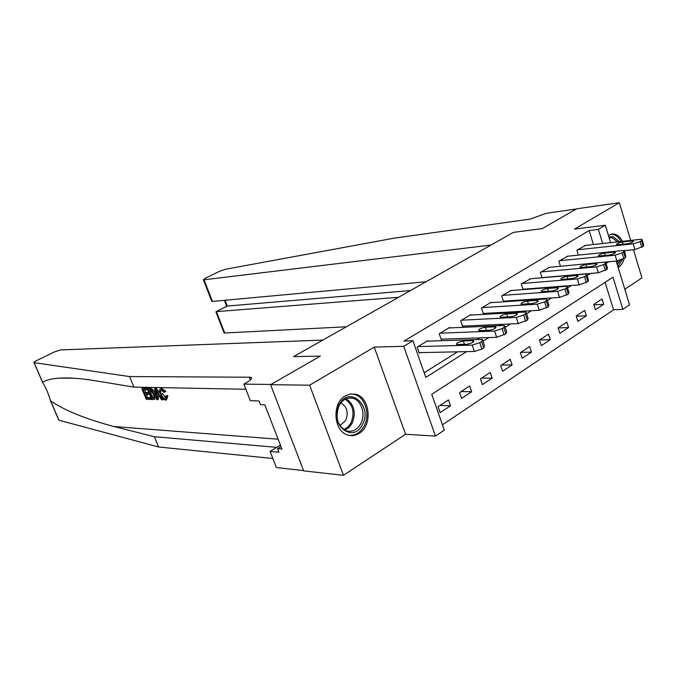 <?xml version="1.0" encoding="UTF-8"?>
<svg xmlns="http://www.w3.org/2000/svg" width="678" height="678" viewBox="0 0 678 678"><rect width="100%" height="100%" fill="white"/><g stroke="black" fill="none" stroke-linecap="round" stroke-linejoin="round"><path stroke-width="1.02" d="M359.111 433.403C373.086 425.428 370.061 396.41 354.975 394.13L350.034 394.071L345.263 395.918C331.491 403.266 333.568 431.818 348.102 435.115C351.916 436.174 355.586 435.607 359.111 433.403M618.167 267.454L618.65 267.166C621.251 265.429 623.082 262.555 624.167 258.555M624.904 253.309L624.845 250.589M622.404 241.334C619.751 236.334 616.395 233.876 612.327 233.952L608.395 235.41M616.209 261.055L629.548 304.812L622.853 309.338L613.014 277.243L431.733 394.291L444.319 430.115L435.462 436.107L403.707 346.297L412.919 340.763L425.792 377.383L466.583 351.636M405.571 434.251L374.231 347.128L309.617 385.197L270.581 384.68L303.668 470.879L343.492 475.303L405.571 434.251L435.462 436.107M624.802 289.243L641.947 277.912L633.464 249.699M442.454 424.818L613.582 309.838L622.853 309.338M309.617 385.197L343.492 475.303M630.676 240.419L619.336 202.697L574.486 229.122L605.293 225.232L610.598 242.639M211.282 298.422L211.714 301.134L203.4 279.777L205.214 278.294L219.486 271.336L225.223 269.31L393.926 238.207L530.281 219.07L546.358 213.273L576.402 208.968L542.188 228.622L576.656 208.816L619.336 202.697M613.582 309.838L605.107 282.353M602.039 298.973L593.767 304.414L595.437 309.761L603.691 304.303L602.039 298.973M584.682 310.38L576.181 315.965L577.893 321.38L586.377 315.77L584.682 310.38M566.85 322.101L558.104 327.847L559.867 333.322L568.579 327.55L566.85 322.101M548.502 334.161L539.519 340.068L541.324 345.602L550.29 339.67L548.502 334.161M529.645 346.56L520.39 352.636L522.246 358.238L531.467 352.128L529.645 346.56M510.229 359.315L500.711 365.569L502.61 371.239L512.11 364.95L510.229 359.315M490.253 372.442L480.448 378.883L482.397 384.629L492.177 378.154L490.253 372.442M469.668 385.968L459.574 392.604L461.582 398.41L471.651 391.748L469.668 385.968M448.472 399.901L438.064 406.741L440.132 412.622L450.506 405.749L448.472 399.901M593.445 244.546L589.131 230.537L404.037 341.059L412.919 340.763M424.165 372.764L457.548 351.823M477.092 339.559L479.778 337.873M499.169 325.711L501.322 324.364M520.56 312.287L522.204 311.253M541.29 299.286L542.468 298.549M561.392 286.667L562.121 286.218M585.436 245.428L576.859 250.233L578.385 255.131M567.664 256.233L558.841 261.166L560.469 266.293M549.392 267.344L540.315 272.403L542.044 277.777M530.603 278.76L521.263 283.972L523.094 289.608M523.153 289.608L523.874 289.167M511.271 290.515L501.652 295.862L503.542 301.6L504.339 301.117M491.364 302.617L491.228 302.193L481.456 308.117L483.406 313.922L484.219 313.422M470.871 315.084L470.718 314.626L460.667 320.736L462.659 326.61L463.506 326.093M449.76 327.915L449.599 327.44L439.234 333.737L441.293 339.686L442.158 339.153M428.004 341.153L427.835 340.653L417.148 347.136L419.258 353.162L420.157 352.611M270.581 384.68L320.33 356.094L293.591 356.62L513.449 232.368L491.016 245.046L204.027 279.785L212.451 301.422L426.089 281.743M374.231 347.128L403.707 346.297M589.131 230.537L598.352 229.401L605.293 225.232M542.188 228.622L513.449 232.368L542.188 228.622M606.064 263.581L608.285 261.801M602.683 243.521L598.352 229.401M483.033 341.254L488.872 337.568M505.169 327.279L510.449 323.94M526.611 313.736L531.374 310.736M547.392 300.617L551.663 297.93M567.545 287.896L571.342 285.506M587.097 275.556L590.436 273.446M605.929 262.352L608.386 262.123M593.911 304.88L603.691 304.303M440.073 405.419L450.506 405.749M461.159 391.562L471.651 391.748M481.634 378.104L492.177 378.154M501.525 365.035L512.11 364.95M520.848 352.34L531.467 352.128M539.637 339.992L550.29 339.67M558.147 327.974L568.579 327.55M576.283 316.27L586.377 315.77M584.631 245.521L640.286 239.351L642.007 239.385L641.507 240.69L640.083 241.58L633.21 243.809L577.571 249.801M624.15 250.657L634.93 249.546L633.21 243.809M631.82 240.944L633.167 240.97C633.515 241.961 631.557 242.894 627.294 243.783L616.531 244.775C616.209 243.8 618.15 242.868 622.353 241.987L631.82 240.944L632.235 242.3M642.219 240.114L643.71 245.114L643.219 246.428L634.93 249.546M398.562 297.295L216.418 311.626L224.74 332.991L223.969 332.601M346.39 326.779L224.74 332.991M203.4 279.777L204.027 279.785M410.487 290.557L227.316 306.049L216.113 311.685L216.985 313.075M226.842 306.193L227.316 306.049L225.079 300.252M211.714 301.134L212.451 301.422M150.491 399.444L146.236 399.291L141.804 388.511L145.897 388.596L146.406 389.85L143.134 389.774L144.499 393.096L147.55 393.181L148.067 394.435L145.007 394.342L146.541 398.079L149.982 398.198L150.491 399.444L151.211 399.054L150.999 397.969M149.982 398.198L150.889 397.698L147.49 397.562L146.567 394.393M148.753 392.494L145.77 392.418L144.414 389.808M146.406 389.85L147.363 389.341L146.618 388.206L141.804 388.511M154.211 394.138L155.508 393.443L152.364 389.155L149.897 388.274L147.168 388.621L150.279 388.841L151.457 389.647L154.211 394.138C155.423 396.961 155.491 398.74 154.423 399.478L151.618 399.486L147.168 388.621M166.483 399.876L167.881 395.85L166.898 395.452L165.644 396.13L166.652 396.528L167.881 395.85M165.839 398.317L162.652 393.604L161.356 394.316C162.33 396.884 163.567 398.401 165.059 398.85L165.779 398.452M161.017 388.774L164.686 392.054L165.873 391.409L161.72 388.392L160.525 388.841L161.72 388.392M129.549 376.561L250.758 377.248C252.563 378.078 251.233 379.824 246.758 382.485L243.877 384.112L270.971 384.46L320.33 356.094L293.591 356.62L322.847 340.085L60.486 349.916L53.977 352.111L36.688 360.552C34.485 361.662 33.603 362.357 34.044 362.637L129.549 376.561L133.897 387.113L94.581 380.629C80.852 378.392 69.164 377.553 59.511 378.104C51.181 378.705 45.57 380.155 42.68 382.46L42.621 382.545C45.748 387.231 48.341 393.24 50.392 400.588L50.545 400.732C64.02 410.224 85.123 418.818 113.853 426.513L154.347 436.7L276.734 447.353M160.169 393.426L156.296 388.409L154.618 388.782L155.567 388.799L162.44 399.867L161.542 399.842L159.474 396.435L156.923 396.359L157.618 399.698L156.72 399.664L154.618 388.782M157.618 399.698L158.338 399.3L158.203 396.393M162.44 399.867L163.169 399.469L162.644 398.147M154.347 436.7L158.593 446.988L272.844 458.489M245.885 389.265L133.897 387.113M50.545 400.732L58.944 420.216L158.593 446.988M243.877 384.112L250.335 400.69L259.064 400.978L260.496 404.664L264.827 404.825L281.921 449.039L277.548 448.65L278.946 452.26L270.098 451.438L276.378 467.566L303.558 470.583M280.395 445.099L270.098 451.438M280.955 446.539L277.548 448.65M165.059 398.85L165.644 396.13M164.686 392.054L163.957 392.367L161.135 390.104C160.339 390.74 160.406 392.147 161.356 394.316M166.652 396.528L166.144 400.062L165.652 400.13C163.669 399.757 161.949 397.808 160.5 394.291C159.305 391.376 159.313 389.553 160.525 388.841M156.025 392.079L156.66 395.096L158.703 395.164L155.609 390.062L156.025 392.079L156.635 391.748M155.567 388.799L156.296 388.409M156.66 395.096L157.94 394.401L157.796 393.672M151.931 398.257L153.737 398.24L154.228 397.579L153.364 394.088L150.762 390.172L148.507 389.901L151.931 398.257L152.889 397.74L149.796 389.926M151.457 389.647L152.364 389.155M150.279 388.841L151.033 388.435M153.152 398.3L154.101 397.783L152.889 397.74M146.541 398.079L147.49 397.562M148.067 394.435L149.279 393.782M147.55 393.181L148.77 392.528M144.499 393.096L145.77 392.418M145.897 388.596L146.618 388.206M566.833 256.318L622.429 250.589L624.091 250.64L623.557 252.004L622.099 252.928L615.141 255.174L559.579 260.725M604.937 262.123L616.912 260.988L615.141 255.174M613.929 252.148L615.226 252.191C615.59 253.216 613.598 254.182 609.268 255.072L598.555 255.979C598.216 254.953 600.191 254.004 604.471 253.114L613.929 252.148L614.353 253.53M624.319 251.394L625.845 256.428L625.319 257.818L616.912 260.988M548.536 267.42L604.039 262.157L605.649 262.216L605.081 263.666L603.581 264.615L596.538 266.878L541.069 271.946M541.993 277.624L598.352 272.768L596.538 266.878M595.513 263.683L596.767 263.725C597.132 264.81 595.115 265.793 590.707 266.691L580.054 267.505C579.707 266.437 581.716 265.462 586.063 264.573L595.513 263.683L595.945 265.09M605.895 263.005L607.454 268.081L606.886 269.547L598.352 272.768M529.713 278.836L585.106 274.073L586.656 274.141L586.046 275.675L584.504 276.649L577.368 278.938L522.035 283.497M522.975 289.235L579.241 284.896L577.368 278.938M576.546 275.556L577.758 275.615C578.131 276.743 576.08 277.76 571.596 278.658L561.003 279.378C560.655 278.26 562.689 277.251 567.113 276.361L576.546 275.556L576.995 276.988M586.911 274.963L588.504 280.082L587.902 281.633L579.241 284.896M510.348 290.591L565.596 286.345L567.079 286.43L566.435 288.048L564.833 289.048L557.621 291.362L502.449 295.388M503.407 301.176L559.545 297.396L557.621 291.362M557.002 287.794L558.163 287.853C558.553 289.04 556.469 290.082 551.909 290.981L541.383 291.608C541.027 290.438 543.095 289.404 547.595 288.506L557.002 287.794L557.469 289.243M567.35 287.286L568.986 292.447L568.342 294.083L559.545 297.396M608.886 237.02L613.073 236.605L619.217 241.69M620.506 260.208L617.302 264.632M616.819 263.03L618.48 260.742M617.438 241.885L612.141 237.792L609.141 237.859M620.904 241.504C618.878 237.622 616.31 235.266 613.183 234.427L610.742 234.249M617.929 266.674L622.446 259.488M362.366 424.64C352.814 444.48 328.152 423.606 339.229 404.563C349.272 384.892 373.12 406.105 362.366 424.64M339.271 405.291C334.796 417.402 337.33 425.962 346.865 430.954C352.577 432.183 357.187 429.818 360.688 423.86C366.086 414.419 361.374 399.749 352.365 398.181C346.992 397.308 342.627 399.681 339.271 405.291M339.89 425.555L345.627 420.606C348.687 412.588 347.094 406.681 340.865 402.868M348.95 435.335C355.272 435.742 360.306 432.666 364.052 426.106C370.756 414.351 364.857 396.105 353.628 394.232L350.696 393.969M271.946 423.233L272.471 424.598M490.414 302.685L545.476 299.006L546.909 299.1L546.205 300.803L544.561 301.846L537.256 304.176L482.278 307.617M483.253 313.473L539.23 310.287L537.256 304.176M536.866 300.405L537.976 300.473C538.366 301.718 536.247 302.786 531.611 303.693L521.162 304.21C520.797 302.981 522.908 301.922 527.484 301.024L536.866 300.405L537.34 301.88M547.188 299.99L548.858 305.185L548.171 306.914L539.23 310.287M469.888 315.134L524.73 312.058L526.094 312.16L525.348 313.965L523.645 315.033L516.255 317.389L461.506 320.219M462.506 326.143L518.289 323.584L516.255 317.389M516.094 313.406L517.161 313.49C517.551 314.787 515.39 315.897 510.678 316.796L500.313 317.211C499.949 315.923 502.093 314.821 506.746 313.922L516.094 313.406L516.585 314.897M526.399 313.083L528.111 318.329L527.365 320.16L518.289 323.584M448.743 327.966L503.33 325.525L504.627 325.635L503.813 327.55L502.067 328.652L494.576 331.034L440.107 333.203M441.124 339.186L496.669 337.305L494.576 331.034M494.669 326.821L495.677 326.906C496.076 328.279 493.881 329.415 489.075 330.322L478.812 330.618C478.448 329.262 480.626 328.135 485.363 327.228L494.669 326.821L495.177 328.33M504.94 326.601L506.695 331.881L505.898 333.822L496.669 337.305M426.945 341.187L481.227 339.424L482.456 339.542L481.583 341.568L479.778 342.712L472.185 345.11L418.038 346.594M419.072 352.636L474.346 351.467L472.185 345.11M472.558 340.67L473.515 340.763C473.914 342.195 471.668 343.373 466.778 344.28L456.616 344.449C456.252 343.034 458.481 341.865 463.294 340.958L472.558 340.67L473.075 342.195M482.795 340.551L484.592 345.873L483.728 347.933L481.922 349.077L474.346 351.467M643.219 246.428L641.507 240.69M641.803 247.326L640.083 241.58M622.353 241.987L623.04 244.241M113.853 426.513L278.124 439.217M250.428 379.943L249.309 377.07M34.146 362.662L42.68 382.46M149.168 388.664L149.897 388.274M625.319 257.818L623.557 252.004M623.862 258.75L622.099 252.928M604.471 253.114L605.191 255.479M606.886 269.547L605.081 263.666M605.395 270.505L603.581 264.615M586.063 264.573L586.834 267.047M587.902 281.633L586.046 275.675M586.36 282.616L584.504 276.649M567.113 276.361L567.935 278.955M568.342 294.083L566.435 288.048M566.749 295.091L564.833 289.048M547.595 288.506L548.468 291.235M346.144 398.766C354.297 404.444 356.272 412.656 352.068 423.394L348.899 427.564L344.814 430.132M343.865 429.572L347.831 427.098L350.916 423.055C354.984 412.648 353.069 404.707 345.153 399.232M548.171 306.914L546.205 300.803M546.536 307.965L544.561 301.846M527.484 301.024L528.416 303.897M527.365 320.16L525.348 313.965M525.679 321.236L523.645 315.033M506.746 313.922L507.746 316.957M505.898 333.822L503.813 327.55M504.152 334.932L502.067 328.652M485.363 327.228L486.44 330.432M483.728 347.933L481.583 341.568M481.922 349.077L479.778 342.712M463.294 340.958L464.455 344.348M612.327 233.952L611.666 234.037M633.167 240.97L633.337 241.546M224.096 332.915L215.892 311.838M227.011 306.109L216.113 311.685M224.46 300.312L226.757 306.244M59.511 378.104L73.936 378.205M251.369 378.824L250.758 377.248M34.044 362.637L42.621 382.545M50.392 400.588L58.833 420.182M615.226 252.191L615.412 252.784M596.767 263.725L596.962 264.352M577.758 275.615L577.961 276.26M558.163 287.853L558.384 288.531M609.115 237.783L610.361 237.639M348.543 398.079L352.365 398.181M537.976 300.473L538.205 301.176M517.161 313.49L517.399 314.219M495.677 326.906L495.932 327.669M473.515 340.763L473.778 341.551"/></g></svg>
